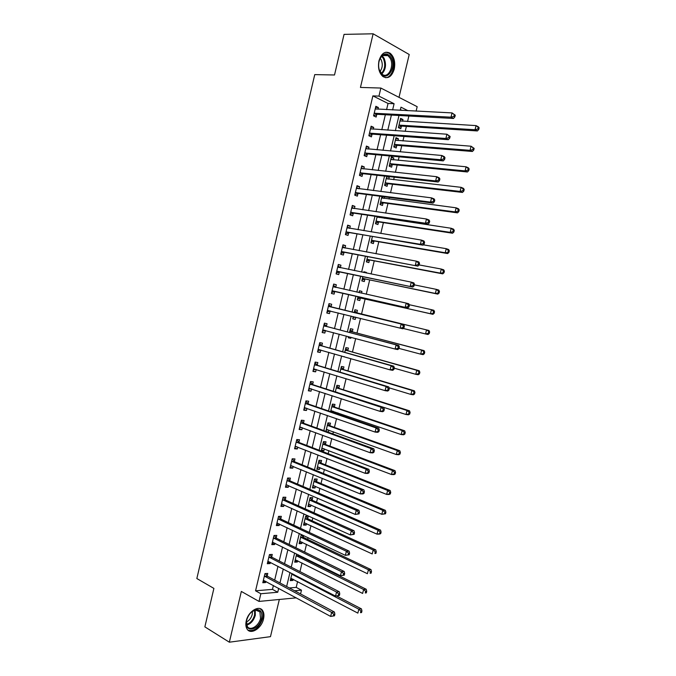 <?xml version="1.0" encoding="UTF-8"?>
<svg xmlns="http://www.w3.org/2000/svg" width="676" height="676" viewBox="0 0 676 676"><rect width="100%" height="100%" fill="white"/><g stroke="black" fill="none" stroke-linecap="round" stroke-linejoin="round"><path stroke-width="1.01" d="M263.53 618.912C264.274 615.582 264.012 612.87 262.744 610.774C259.33 604.581 248.244 611.248 246.258 620.898C245.523 624.168 245.768 626.846 246.994 628.933C250.483 635.313 261.595 628.435 263.53 618.912M394.252 69.121C395.519 62.074 394.15 56.784 390.145 53.235C385.134 50.717 381.408 53.235 378.966 60.789C377.723 67.777 379.059 73.033 382.954 76.565C388.041 79.202 391.801 76.718 394.252 69.121M289.353 587.951L296.206 587.376L301.471 590.165L300.566 593.942M399.001 97.352L409.217 54.502L373.127 33.8L344.059 34.375L334.51 74.985L314.746 74.614L196.843 578.538L213.895 588.399L204.862 626.863L229.341 642.2L270.476 636.657L279.332 599.468M386.579 109.647L388.049 103.462L372.873 95.891L378.949 96.119L380.858 88.049L417.176 106.681L416.112 111.117M296.206 587.376L297.592 581.563M299.967 571.609L302.037 562.964M303.237 557.937L303.38 557.337M304.648 552.055L306.49 544.324M307.673 539.389L308.087 537.64M309.329 532.46L310.952 525.658M312.109 520.807L312.811 517.909M314.019 512.822L315.422 506.949M316.562 502.192L317.534 498.136M318.726 493.15L319.909 488.216M321.024 483.543L322.266 478.321M323.432 473.445L324.395 469.44M325.486 464.86L327.015 458.472M328.156 453.697L328.891 450.63M329.964 446.143L331.764 438.58M332.888 433.907L333.395 431.787M334.443 427.393L336.53 418.655M337.628 414.084L337.907 412.901M338.93 408.6L341.304 398.688M343.433 389.782L346.087 378.678M347.937 370.921L350.878 358.626M352.458 352.027L355.677 338.541M356.979 333.099L360.494 318.413M361.516 314.137L365.15 298.944M366.274 294.212L369.696 279.915M371.107 273.991L374.25 260.851M375.949 253.737L378.813 241.755M380.799 233.448L383.393 222.615M384.424 218.297L384.568 217.706M385.658 213.109L387.973 203.442M389.03 199.014L389.401 197.451M390.534 192.736L392.562 184.235M393.652 179.698L394.252 177.154M395.409 172.312L397.158 164.995M398.274 160.347L399.119 156.824M400.302 151.855L401.772 145.72M402.913 140.954L403.986 136.451M405.203 131.355L406.386 126.404M407.552 121.528L408.862 116.035M401.992 110.416L400.395 109.613M402.592 121.232L402.989 119.534L400.598 118.368L398.384 127.637L400.784 128.778L401.383 126.277M397.97 140.574L398.401 138.783L395.992 137.667L393.787 146.92L396.195 148.002L396.795 145.501M393.364 159.874L393.812 157.99L391.396 156.933L389.19 166.169L391.615 167.192L392.207 164.699M386.765 176.326L384.61 185.376L387.044 186.348L387.635 183.855M387.365 176.394L389.232 177.154L388.759 179.148M381.957 196.479L380.03 204.558L382.472 205.462L383.072 202.977M384.171 198.381L384.543 196.817M377.157 216.599L375.467 223.697L377.918 224.542L378.509 222.066M379.582 217.571L379.726 216.979M372.366 236.676L370.904 242.794L373.372 243.588L373.963 241.112M367.583 256.711L366.35 261.865L368.834 262.601L369.426 260.125M366.341 273.028L366.476 272.47L363.992 271.76L363.815 272.512M362.809 276.712L361.812 280.895L364.305 281.571L364.888 279.103M361.533 293.156L361.947 291.424L359.455 290.781L359.024 292.598M358.043 296.671L357.274 299.89L359.776 300.516L360.367 298.048M356.844 312.811L357.427 310.352L354.925 309.752L354.241 312.608M353.278 316.638L352.754 318.852L355.263 319.418L355.779 317.255M352.331 331.688L352.923 329.237L350.405 328.697L349.5 332.499M348.512 336.631L348.233 337.78L350.76 338.287L350.996 337.29M347.836 350.54L348.419 348.089L345.892 347.608L344.76 352.348M343.746 356.582L344.557 356.818M343.34 369.35L343.923 366.899L341.388 366.476L340.028 372.163M338.862 388.125L339.445 385.683L336.893 385.312L335.313 391.936M334.383 406.868L334.966 404.425L332.406 404.113L330.606 411.667M333.04 412.504L333.319 411.338M329.913 425.576L330.496 423.142L327.928 422.88L325.9 431.364M327.818 432.065L328.359 432.108L328.832 430.13M325.46 444.25L326.035 441.817L323.458 441.614L321.311 450.596L323.897 450.774L324.345 448.898M321.007 462.883L321.59 460.457L318.996 460.314L316.858 469.279L319.452 469.397L319.875 467.623M316.562 481.489L317.145 479.073L314.543 478.98L312.405 487.92L315.016 487.988L315.413 486.323M312.135 500.063L312.709 497.646L310.09 497.604L307.96 506.535L310.58 506.544L310.96 504.98M307.707 518.593L308.281 516.185L305.653 516.202L303.532 525.117L306.16 525.075L306.507 523.604M301.986 534.741L301.226 534.758L299.105 543.656L301.741 543.563L302.071 542.194M303.287 537.099L303.659 535.536M296.637 553.982L294.685 562.17L297.339 562.018L297.643 560.75M291.981 573.51L290.274 580.642L292.936 580.439L293.215 579.273M372.873 95.891L255.562 590.807L272.47 589.379L273.4 585.475M274.676 580.109L277.971 566.251M279.222 560.979L282.551 546.985M283.785 541.814L287.139 527.686M288.348 522.616L291.745 508.352M292.928 503.375L296.35 488.976M297.508 484.1L300.964 469.567M302.104 464.792L305.594 450.123M306.71 445.442L310.225 430.637M311.315 426.057L314.872 411.109M315.937 406.631L319.528 391.556M320.568 387.171L324.184 371.952M325.207 367.676L328.857 352.314M329.854 348.14L333.538 332.643M334.51 328.57L338.228 312.929M339.175 308.957L342.909 293.24M343.864 289.218L347.591 273.56M348.571 269.428L352.28 253.846M353.295 249.588L356.979 234.09M358.018 229.713L361.685 214.3M362.759 209.797L366.409 194.468M367.499 189.846L371.132 174.594M372.256 169.853L375.864 154.686M377.022 149.827L380.613 134.735M381.796 129.758L385.362 114.751M377.994 109.216L378.391 107.535L375.848 106.293L373.583 115.849L376.135 117.058L376.743 114.481M373.253 129.175L373.684 127.375L371.124 126.192L368.859 135.741L371.42 136.89L372.037 134.313M368.53 149.083L368.978 147.182L366.409 146.067L364.153 155.59L366.722 156.671L367.338 154.103M363.806 168.958L364.288 166.947L361.711 165.89L359.455 175.397L362.04 176.419L362.649 173.859M359.1 188.798L359.598 186.677L357.012 185.68L354.756 195.17L357.359 196.133L357.967 193.573M354.401 208.588L354.925 206.366L352.323 205.436L350.075 214.9L352.686 215.805L353.295 213.244M349.703 228.353L350.261 226.021L347.641 225.15L345.402 234.597L348.022 235.442L348.63 232.89M345.022 248.075L345.605 245.633L342.977 244.83L340.738 254.26L343.366 255.038L343.974 252.494M340.349 267.755L340.949 265.212L338.313 264.468L336.082 273.881L338.727 274.6L339.327 272.056M335.71 287.292L336.31 284.757L333.665 284.064L331.434 293.46L334.088 294.119L334.696 291.584M331.079 306.794L331.679 304.259L329.018 303.625L326.795 313.005L329.465 313.605L330.065 311.07M326.457 326.255L327.057 323.719L324.387 323.153L322.165 332.516L324.843 333.057L325.443 330.522M321.844 345.681L322.444 343.154L319.765 342.639L317.543 351.985L320.238 352.466L320.821 350.016M317.247 365.065L317.847 362.539L315.151 362.091L312.937 371.411L315.633 371.834L316.191 369.502M312.65 384.416L313.25 381.898L310.537 381.509L308.332 390.812L311.045 391.176L311.577 388.945M308.062 403.724L308.662 401.214L305.941 400.885L303.735 410.171L306.465 410.476L306.963 408.363M303.49 422.999L304.082 420.497L301.352 420.219L299.155 429.488L301.885 429.733L302.366 427.739M298.919 442.239L299.51 439.738L296.772 439.527L294.575 448.779L297.322 448.965L297.77 447.073M294.356 461.446L294.956 458.945L292.201 458.793L290.012 468.02L292.767 468.155L293.19 466.372M289.81 480.611L290.401 478.118L287.638 478.017L285.449 487.235L288.221 487.303L288.618 485.638M285.264 499.741L285.855 497.249L283.083 497.206L280.903 506.408L283.683 506.425L284.047 504.862M280.734 518.83L281.326 516.346L278.537 516.363L276.357 525.548L279.146 525.505L279.492 524.061M276.205 537.885L276.797 535.409L274 535.485L271.828 544.653L274.625 544.543L274.946 543.208M271.693 556.906L272.276 554.438L269.47 554.565L267.299 563.716L270.113 563.556L270.408 562.331M267.181 575.893L267.772 573.425L264.95 573.611L262.787 582.746L265.609 582.526L265.871 581.411M296.282 597.846L259.018 601.42L241.34 591.432L229.341 642.2M259.018 601.42L260.843 593.739L277.743 592.252L278.681 588.331M255.562 590.807L260.843 593.739M373.127 33.8L360.452 87.432L380.858 88.049M294.626 590.765L301.471 590.165M408.008 110.712L400.978 107.18L400.226 110.323M398.992 115.495L395.367 130.688M394.167 135.732L390.525 151.001M389.351 155.928L385.683 171.281M384.543 176.081L380.858 191.519M379.743 196.192L376.042 211.715M374.952 216.269L371.234 231.876M370.169 236.304L366.434 251.996M365.403 256.305L361.643 272.073M360.638 276.264L356.86 292.116M355.889 296.181L352.095 312.092M351.14 316.106L347.363 331.941M346.374 336.065L342.639 351.748M341.625 355.973L337.915 371.521M336.885 375.848L333.209 391.26M332.153 395.688L328.511 410.949M327.429 415.486L323.821 430.612M322.722 435.243L319.148 450.224M318.016 454.965L314.475 469.812M313.318 474.645L309.811 489.348M308.636 494.291L305.163 508.859M303.955 513.895L300.516 528.319M299.291 533.457L295.877 547.754M294.635 552.985L291.255 567.147M289.979 572.479L286.641 586.498M392.612 109.951L394.091 103.724L378.949 96.119M279.965 582.932L283.278 569.006M284.545 563.708L287.892 549.639M289.134 544.442L292.514 530.237M293.73 525.142L297.144 510.803M298.336 505.8L301.783 491.325M302.949 486.424L306.431 471.814M307.572 467.006L311.087 452.261M312.202 447.554L315.751 432.674M316.85 428.069L320.424 413.044M321.497 408.541L325.105 393.381M326.153 388.979L329.803 373.676M330.826 369.375L334.502 353.937M335.507 349.737L339.217 334.155M340.189 330.057L343.932 314.332M344.887 310.343L348.647 294.542M349.61 290.503L353.362 274.76M354.351 270.594L358.086 254.936M359.1 250.652L362.809 235.071M363.857 230.668L367.55 215.171M368.631 210.65L372.299 195.229M373.405 190.59L377.056 175.253M378.197 170.487L381.83 155.235M382.988 150.351L386.604 135.175M387.796 130.164L391.387 115.081M388.049 103.462L394.091 103.724M272.47 589.379L277.743 592.252M375.586 107.399L378.391 107.535M400.353 119.382L402.989 119.534M290.612 579.222L292.936 580.439M295.006 560.835L297.339 562.018M299.4 542.422L301.741 543.563M303.803 523.976L306.16 525.075M308.214 505.496L310.58 506.544M312.633 486.982L315.016 487.988M317.052 468.434L319.452 469.397M321.489 449.844L323.897 450.774M325.933 431.229L328.359 432.108M348.275 337.62L350.76 338.287M352.771 318.793L355.263 319.418M359.429 290.874L361.947 291.424M363.941 271.955L366.476 272.47M386.638 176.867L389.232 177.154M391.201 157.745L393.812 157.99M395.773 138.58L398.401 138.783M370.887 127.189L373.684 127.375M366.206 146.946L368.978 147.182M361.525 166.659L364.288 166.947M356.852 186.339L359.598 186.677M352.196 205.977L354.925 206.366M347.54 225.581L350.261 226.021M342.901 245.151L345.605 245.633M338.262 264.679L340.949 265.212M333.64 284.165L336.31 284.757M326.812 312.946L329.465 313.605M322.207 332.347L324.843 333.057M317.61 351.706L320.238 352.466M313.03 371.031L315.633 371.834M308.45 390.314L311.045 391.176M303.879 409.571L306.465 410.476M299.324 428.787L301.885 429.733M294.77 447.96L297.322 448.965M290.224 467.108L292.767 468.155M285.695 486.213L288.221 487.303M281.165 505.276L283.683 506.425M276.653 524.314L279.146 525.505M272.141 543.31L274.625 544.543M267.645 562.271L270.113 563.556M263.15 581.199L265.609 582.526M374.842 113.095L377.394 114.312L453.495 118.469L451.019 117.176L374.2 113.255M453.866 116.382L451.019 117.176L452.05 112.909L455.261 115.19L454.272 114.675L453.866 116.382L454.855 116.897L455.261 115.19M375.239 108.887L452.05 112.909L454.272 114.675M377.394 114.312L373.591 115.816M375.332 108.481L376.312 109.132M453.495 118.469L454.855 116.897M401.029 121.139L400.091 120.514M398.426 127.477L402.026 126.125L477.383 130.941L475.059 129.733L476.056 125.601L399.998 120.886M398.984 125.128L475.059 129.733L477.831 128.972L478.752 129.454L479.157 127.806L478.228 127.316L477.831 128.972M478.228 127.316L476.056 125.601L478.38 126.826L479.157 127.806M478.752 129.454L477.383 130.941M370.118 132.995L372.679 134.161L448.374 139.695L445.881 138.47L369.476 133.155M448.72 137.693L445.881 138.47L446.912 134.22L450.132 136.484L449.134 135.986L448.72 137.693L449.717 138.183L450.132 136.484M370.516 128.786L446.912 134.22L449.134 135.986M372.679 134.161L368.893 135.597M370.634 128.271L371.792 129.074M448.374 139.695L449.717 138.183M365.403 152.861L367.981 153.959L443.262 160.88L440.76 159.73L364.761 153.004M443.591 158.961L440.76 159.73L441.783 155.48L444.284 156.646L445.002 157.728L444.005 157.263L443.591 158.961L444.588 159.426L445.002 157.728M365.8 148.644L441.783 155.48L444.005 157.263M367.981 153.959L364.212 155.328M365.944 148.027L367.279 148.974M443.262 160.88L444.588 159.426M360.697 172.693L363.282 173.724L438.166 182.013L435.648 180.94L360.063 172.819M438.47 180.188L435.648 180.94L436.671 176.698L439.18 177.788L439.89 178.92L438.885 178.489L438.47 180.188L439.476 180.619L439.89 178.92M361.094 168.468L436.671 176.698L438.885 178.489M363.282 173.724L359.539 175.033M361.271 167.741L362.767 168.848M438.166 182.013L439.476 180.619M396.609 140.464L395.502 139.712M393.846 146.658L397.429 145.365L472.397 151.483L470.065 150.334L471.062 146.219L395.392 140.177M394.387 144.411L470.065 150.334L472.828 149.59L473.758 150.047L474.155 148.399L473.225 147.943L472.828 149.59M473.225 147.943L471.062 146.219L474.155 148.399M473.758 150.047L472.397 151.483M392.207 159.764L390.931 158.868M389.283 165.797L392.84 164.564L467.429 171.983L465.08 170.901L466.077 166.795L390.796 159.435M389.79 163.668L465.08 170.901L467.834 170.166L468.772 170.597L469.169 168.958L468.231 168.527L467.834 170.166M468.231 168.527L466.077 166.795L468.417 167.885L469.169 168.958M468.772 170.597L467.429 171.983M387.804 179.039L386.368 177.991M384.72 184.911L388.269 183.737L462.46 192.44L460.102 191.426L461.1 187.328L386.207 178.658M385.202 182.883L460.102 191.426L462.857 190.708L463.795 191.114L464.192 189.474L463.254 189.06L462.857 190.708M463.254 189.06L461.1 187.328L463.457 188.351L464.192 189.474M463.795 191.114L462.46 192.44M356.007 192.483L358.601 193.454L433.071 203.113L430.544 202.107L355.373 192.601M433.367 201.364L430.544 202.107L431.558 197.874L434.093 198.896L434.786 200.079L433.772 199.673L433.367 201.364L434.372 201.769L434.786 200.079M356.396 188.258L431.558 197.874L433.772 199.673M358.601 193.454L354.875 194.696M356.598 187.413L358.272 188.689M433.071 203.113L434.372 201.769M383.41 198.279L381.813 197.079M380.165 203.983L383.698 202.868L457.508 212.856L455.134 211.909L456.131 207.819L381.627 197.848M380.622 202.056L455.134 211.909L457.88 211.199L458.835 211.58L459.232 209.949L458.277 209.56L457.88 211.199M458.277 209.56L456.131 207.819L458.497 208.774L459.232 209.949M458.835 211.58L457.508 212.856M380.258 72.281C378.678 69.197 378.247 65.699 378.966 61.803L379.827 59.006C383.478 52.703 387.255 52.28 391.176 57.73C397.099 68.065 385.835 83.241 380.258 72.281M379.177 69.577L382.185 74.259C388.134 79.16 394.691 65.969 390.187 58.263L387.94 55.584C384.644 53.717 381.889 55.009 379.675 59.454L379.371 60.257M380.216 58.347L381.12 59.657C382.954 64.059 382.565 67.997 379.946 71.487M385.354 77.656C392.038 78.213 396.406 64.355 391.979 56.666L389.173 53.311L385.903 52.213M261.578 618.574C259.009 631.097 243.335 633.201 246.622 620.331L246.63 620.281C248.396 614.476 251.523 610.901 256.01 609.566C260.708 609.346 262.558 612.355 261.578 618.574M246.478 621.016L247.281 626.356C250.078 631.452 258.976 625.968 260.53 618.337L259.897 611.831L255.367 610.005L251.658 611.856M252.41 611.298L252.232 614.518C251.202 618.134 249.25 620.619 246.377 621.962M248.033 630.176C254.362 631.722 259.238 627.81 262.668 618.447C263.403 615.143 263.141 612.456 261.882 610.369L260.15 608.67M351.317 212.23L353.92 213.143L427.993 224.162L425.449 223.224L350.683 212.34M428.263 222.497L425.449 223.224L426.463 219.007L429.006 219.962L429.691 221.187L428.668 220.807L428.263 222.497L429.285 222.877L429.691 221.187M351.714 208.005L426.463 219.007L428.668 220.807M353.92 213.143L350.219 214.317M351.942 207.059L353.776 208.504M427.993 224.162L429.285 222.877M346.636 231.944L422.931 245.177L420.371 244.306L346.011 232.037M423.176 243.597L420.371 244.306L421.385 240.09L423.936 240.977L424.604 242.261L423.582 241.907L423.176 243.597L424.198 243.943L424.604 242.261M347.033 227.711L421.385 240.09L423.582 241.907M349.255 232.789L345.563 233.904M347.287 226.654L349.289 228.285M422.931 245.177L424.198 243.943M341.971 251.616L417.869 266.141L341.346 251.7M344.599 252.41L341.507 251.649L344.143 252.435L340.924 253.458M418.098 264.646L415.292 265.338L416.306 261.139L418.883 261.95L419.534 263.285L418.503 262.964L418.098 264.646L419.128 264.967L419.534 263.285M342.369 247.382L416.306 261.139L418.503 262.964M342.647 246.216L344.811 248.033M417.869 266.141L419.128 264.967M337.307 271.253L412.825 287.063L336.69 271.329M413.028 285.644L410.231 286.328L411.245 282.137L413.83 282.881L414.472 284.266L413.433 283.971L413.028 285.644L414.067 285.94L414.472 284.266M337.713 267.02L411.245 282.137L413.433 283.971M339.952 271.98L336.293 272.969M338.008 265.744L340.341 267.755M412.825 287.063L414.067 285.94M332.66 290.849L407.789 307.943L332.034 290.917M407.974 306.608L405.186 307.284L406.191 303.093L408.794 303.769L409.419 305.206L408.38 304.935L407.974 306.608L409.014 306.879L409.419 305.206M333.057 286.616L406.191 303.093L408.38 304.935M335.313 291.517L331.679 292.446M333.386 285.238L335.879 287.444M407.789 307.943L409.014 306.879M379.016 217.486L378.045 216.734M375.619 223.021L379.135 221.965L452.565 233.237L450.182 232.35L451.171 228.268L377.064 217.004M376.059 221.204L450.182 232.35L452.92 231.657L453.875 232.012L454.272 230.381L453.317 230.017L452.92 231.657M453.317 230.017L451.171 228.268L453.554 229.164L454.272 230.381M453.875 232.012L452.565 233.237M371.09 242.025L374.589 241.028L447.639 253.568L445.239 252.756L446.228 248.675L423.286 244.83M371.496 240.31L445.239 252.756L448.932 252.401L449.329 250.771L448.365 250.441L447.968 252.072M448.365 250.441L446.228 248.675L448.619 249.503L449.329 250.771M448.932 252.401L447.639 253.568M366.561 260.995L370.042 260.049L442.712 273.865L440.304 273.112L441.284 269.048L419.137 264.924M366.95 259.381L440.304 273.112L443.997 272.749L444.385 271.118L443.422 270.814L443.033 272.445M367.11 259.33L369.586 260.074L367.119 259.33M443.422 270.814L441.284 269.048L443.701 269.808L444.385 271.118M443.997 272.749L442.712 273.865M362.04 279.932L365.505 279.036L437.803 294.119L435.378 293.435L436.358 289.37L414.329 284.866M362.404 278.419L435.378 293.435L439.07 293.054L439.459 291.432L438.496 291.153L438.099 292.776M438.496 291.153L436.358 289.37L438.783 290.072L439.459 291.432M439.07 293.054L437.803 294.119M360.164 292.852L359.167 291.981M357.536 298.826L360.984 297.998L432.902 314.332L430.46 313.715L431.44 309.659L409.191 304.69M357.866 297.423L430.46 313.715L434.153 313.318L434.541 311.695L433.57 311.45L433.181 313.072M433.57 311.45L431.44 309.659L433.882 310.292L434.541 311.695M434.153 313.318L432.902 314.332M403.978 327.767L404.375 326.102L403.335 325.857L402.93 327.53L403.978 327.767L402.761 328.781L327.395 310.461M402.93 327.53L400.141 328.19L401.147 324.007L403.766 324.615L331.603 307.124L328.773 304.682M328.418 306.169L401.147 324.007L403.335 325.857M330.395 311.002L327.066 311.881M404.375 326.102L403.766 324.615M403.158 328.443L425.55 333.952L426.531 329.905L428.981 330.48L357.367 313.132L354.663 310.859M353.033 317.686L355.238 317.12M428.66 331.705L428.263 333.319L429.243 333.547L429.64 331.924L426.531 329.905L354.334 312.219M429.243 333.547L428.009 334.51L425.55 333.952L428.263 333.319M428.981 330.48L429.64 331.924M398.941 348.622L399.347 346.949L398.299 346.737L397.894 348.41L398.941 348.622L397.741 349.576L395.114 349.053L322.765 329.972M397.894 348.41L395.114 349.053L396.119 344.878L398.747 345.419L326.981 326.592L324.167 324.1M323.787 325.688L396.119 344.878L398.299 346.737M325.519 330.505L322.46 331.282M399.347 346.949L398.747 345.419M398.992 348.41L420.658 354.148L421.638 350.117L424.097 350.624L352.855 332.026L350.168 329.702M423.751 351.917L423.362 353.531L424.351 353.734L424.739 352.12L421.638 350.117L349.813 331.164M424.351 353.734L423.125 354.647L420.658 354.148L423.362 353.531M424.097 350.624L424.739 352.12M393.922 369.426L394.328 367.761L393.271 367.575L392.866 369.24L393.922 369.426L392.739 370.33L390.094 369.873L318.151 349.45M392.866 369.24L390.094 369.873L391.1 365.708L393.736 366.181L322.368 346.027L319.562 343.476M319.165 345.174L391.1 365.708L393.271 367.575M320.686 349.974L317.864 350.641M394.328 367.761L393.736 366.181M394.218 368.192L415.765 374.31L416.746 370.279L419.221 370.727L348.351 350.878L345.681 348.503M418.858 372.087L418.469 373.701L419.458 373.879L419.855 372.265L416.746 370.279L345.301 350.067M419.458 373.879L418.25 374.741L415.765 374.31L418.469 373.701M419.221 370.727L419.855 372.265M388.911 390.187L389.317 388.531L388.252 388.37L387.855 390.027L388.911 390.187L387.737 391.041L385.083 390.652L313.537 368.885M387.855 390.027L385.083 390.652L386.089 386.495L388.742 386.9L317.762 365.42L314.974 362.818M314.551 364.618L386.089 386.495L388.252 388.37M315.869 369.4L313.275 369.975M389.317 388.531L388.742 386.9M389.063 387.804L410.89 394.429L411.87 390.407L414.354 390.787L343.856 369.696L341.194 367.271M413.974 392.224L413.585 393.838L414.582 393.981L414.971 392.376L411.87 390.407L340.805 368.927M414.582 393.981L413.382 394.792L410.89 394.429L413.585 393.838M414.354 390.787L414.971 392.376M383.917 410.907L384.314 409.25L383.25 409.124L382.844 410.78L383.917 410.907L382.751 411.701L380.089 411.38L308.932 388.286M382.844 410.78L380.089 411.38L381.087 407.239L383.748 407.577L313.165 384.788L310.394 382.117M309.938 384.027L381.087 407.239L383.25 409.124M311.053 388.776L308.704 389.258M384.314 409.25L383.748 407.577M335.321 391.894L406.022 414.506L406.994 410.493L409.495 410.814L339.369 388.489L336.724 386.013M336.885 392.443L337.349 392.35M409.107 412.318L408.718 413.923L409.715 414.05L410.104 412.445L409.107 412.318L406.994 410.493L336.31 387.762M409.715 414.05L408.532 414.81L406.022 414.506L408.718 413.923M409.495 410.814L410.104 412.445M378.923 431.584L379.32 429.936L378.256 429.826L377.85 431.482L378.923 431.584L377.783 432.327L375.095 432.074L304.335 407.653M377.85 431.482L375.095 432.074L376.093 427.942L378.771 428.212L308.577 404.104L305.822 401.392M305.341 403.403L376.093 427.942L378.256 429.826M306.253 408.118L304.132 408.515M379.32 429.936L378.771 428.212M330.834 410.687L401.164 434.55L402.135 430.544L404.654 430.798L334.89 407.239L332.262 404.713M330.649 411.481L332.668 411.109M404.24 432.37L403.851 433.975L404.856 434.077L405.245 432.471L404.24 432.37L402.135 430.544L331.823 406.563M404.856 434.077L403.682 434.786L401.164 434.55L403.851 433.975M404.654 430.798L405.245 432.471M373.946 452.227L374.343 450.571L373.27 450.495L372.865 452.151L373.946 452.227L372.814 452.912L370.118 452.726L299.747 426.978M372.865 452.151L370.118 452.726L371.116 448.602L373.803 448.796L303.997 423.396L301.259 420.616M300.752 422.737L371.116 448.602L373.27 450.495M301.471 427.409L299.569 427.731M374.343 450.571L373.803 448.796M368.978 472.82L369.375 471.172L368.293 471.121L367.896 472.769L368.978 472.82L367.862 473.453L365.15 473.335L295.175 446.27M367.896 472.769L365.15 473.335L366.139 469.212L368.851 469.347L299.426 442.645L296.705 439.814M296.181 442.036L366.139 469.212L368.293 471.121M296.688 446.65L295.023 446.912M369.375 471.172L368.851 469.347M364.018 493.37L364.415 491.731L363.325 491.705L362.928 493.345L364.018 493.37L362.911 493.953L360.19 493.902L290.604 465.519M362.928 493.345L360.19 493.902L361.178 489.787L363.899 489.855L294.863 461.852L292.159 458.97M291.61 461.294L361.178 489.787L363.325 491.705M291.922 465.857L290.477 466.06M364.415 491.731L363.899 489.855M359.066 513.878L359.463 512.239L358.373 512.247L357.976 513.887L359.066 513.878L355.246 514.428L286.041 484.734M357.976 513.887L355.246 514.428L356.235 510.321L358.964 510.321L290.308 481.025L287.621 478.093M287.046 480.518L356.235 510.321L358.373 512.247M287.173 485.013L285.94 485.165M359.463 512.239L358.964 510.321M354.131 534.353L354.528 532.713L353.43 532.739L353.033 534.378L354.131 534.353L350.303 534.91L281.495 503.916M353.033 534.378L350.303 534.91L351.292 530.812L354.038 530.745L285.762 500.164L283.117 497.206M282.492 499.708L351.292 530.812L353.43 532.739M282.424 504.127L281.419 504.237M354.528 532.713L354.038 530.745M349.205 554.776L349.593 553.145L348.495 553.196L348.098 554.835L349.205 554.776L345.377 555.351L276.949 523.055M348.098 554.835L345.377 555.351L346.365 551.261L349.12 551.134L281.224 519.269L278.689 516.363M277.946 518.855L346.365 551.261L348.495 553.196M277.692 523.199L276.898 523.266M349.593 553.145L349.12 551.134M344.287 575.166L344.675 573.535L343.569 573.611L343.171 575.251L344.287 575.166L340.459 575.749L272.411 542.169M343.171 575.251L340.459 575.749L341.439 571.668L344.211 571.473L276.695 538.341L274.253 535.476M273.408 537.969L341.439 571.668L343.569 573.611M272.969 542.228L272.394 542.27M344.675 573.535L344.211 571.473M339.377 595.505L339.766 593.883L338.651 593.993L338.262 595.615L339.377 595.505L335.55 596.105L267.89 561.232M338.262 595.615L335.55 596.105L336.53 592.032L339.318 591.779L272.175 557.37L269.825 554.548M268.879 557.049L336.53 592.032L338.651 593.993M339.766 593.883L339.318 591.779M334.476 615.811L334.865 614.188L333.75 614.323L333.352 615.946L334.476 615.811L330.649 616.419L263.37 580.27M333.352 615.946L330.649 616.419L331.629 612.363L334.426 612.033L267.671 576.366L265.398 573.586M264.367 576.087L331.629 612.363L333.75 614.323M334.865 614.188L334.426 612.033M326.364 429.437L396.322 454.542L397.285 450.546L399.812 450.74L330.42 425.956L327.809 423.379M326.195 430.13L328.004 429.835M399.389 452.388L399.001 453.985L400.006 454.061L400.395 452.464L399.389 452.388L397.285 450.546L327.345 425.322M400.006 454.061L398.848 454.72L396.322 454.542L399.001 453.985M399.812 450.74L400.395 452.464M321.894 448.163L391.48 474.51L392.452 470.521L394.987 470.64L325.959 444.639L323.365 442.011M321.751 448.754L323.348 448.518M394.539 472.363L394.15 473.96L395.173 474.003L395.553 472.414L394.539 472.363L392.452 470.521L322.875 444.048M395.173 474.003L394.024 474.62L391.48 474.51L394.15 473.96M394.987 470.64L395.553 472.414M317.433 466.846L386.655 494.426L387.618 490.446L390.17 490.506L321.506 463.288L318.92 460.61M317.314 467.336L318.7 467.15M389.706 492.297L389.317 493.894L390.339 493.911L390.728 492.322L389.706 492.297L387.618 490.446L318.413 462.747M390.339 493.911L389.207 494.477L386.655 494.426L389.317 493.894M390.17 490.506L390.728 492.322M312.98 485.495L381.83 514.309L382.793 510.338L385.362 510.338L317.061 481.895L314.492 479.174M312.887 485.892L314.061 485.748M384.881 512.197L384.492 513.785L385.523 513.785L385.903 512.197L384.881 512.197L382.793 510.338L313.96 481.405M385.523 513.785L381.83 514.309L384.492 513.785M385.362 510.338L385.903 512.197M308.543 504.119L377.022 534.15L377.985 530.187L380.563 530.119L312.625 500.477L310.073 497.705M308.467 504.406L309.439 504.313M380.064 532.054L379.675 533.643L380.715 533.609L381.095 532.029L380.064 532.054L377.985 530.187L309.515 500.029M380.715 533.609L379.599 534.074L377.022 534.15L379.675 533.643M380.563 530.119L381.095 532.029M304.107 522.7L372.222 553.948L373.177 549.994L375.772 549.875L308.197 519.024L305.662 516.202M304.056 522.894L304.825 522.827M375.256 551.87L374.876 553.458L375.907 553.399L376.295 551.819L375.256 551.87L373.177 549.994L305.079 518.619M375.907 553.399L374.876 553.458M375.772 549.875L376.295 551.819M299.679 541.248L367.431 573.713L368.386 569.767L370.989 569.581L303.777 537.53L301.335 534.758M299.654 541.341L300.22 541.299M370.456 571.651L370.076 573.231L371.116 573.155L371.504 571.575L370.456 571.651L368.386 569.767L300.651 537.175M371.116 573.155L370.076 573.231M370.989 569.581L371.504 571.575M295.26 559.762L362.649 593.443L363.603 589.497L366.223 589.252L299.367 556.01L298.234 554.776M365.674 591.39L365.293 592.97L366.333 592.869L366.722 591.289L365.674 591.39L363.603 589.497L296.232 555.697M366.333 592.869L365.293 592.97M366.223 589.252L366.722 591.289M290.849 578.242L357.874 613.124L358.829 609.194L361.457 608.89L336.58 596.004M360.891 611.096L360.511 612.667L361.567 612.54L361.947 610.969L360.891 611.096L358.829 609.194L291.821 574.178M361.567 612.54L360.511 612.667M361.457 608.89L361.947 610.969M374.369 113.188L376.912 114.405M401.552 126.201L399.153 125.06M402.026 126.125L399.626 124.975M369.645 133.079L372.206 134.237M364.939 152.937L367.507 154.035M360.232 172.76L362.818 173.791M396.964 145.433L394.556 144.351M397.429 145.365L395.021 144.275M392.376 164.631L389.959 163.6M392.84 164.564L390.424 163.533M387.804 183.796L385.371 182.824M388.269 183.737L385.835 182.757M356.531 188.359L356.996 188.528M355.534 192.533L358.136 193.513M383.233 202.918L380.791 202.006M383.698 202.868L381.256 201.947M382.219 198.119L381.763 197.95M382.21 55.88L384.069 58.246C386.528 64.482 385.776 69.721 381.83 73.971M381.349 73.515C385.016 69.349 385.675 64.33 383.326 58.466L381.703 56.336M255.241 610.031L255.3 615.295C253.711 620.56 250.855 623.83 246.715 625.114M246.546 624.463C250.433 623.111 253.12 619.968 254.582 615.033L254.599 610.2M351.841 208.107L352.407 208.301M350.852 212.281L353.455 213.194M347.168 227.82L347.878 228.049M346.18 231.986L348.799 232.831L346.222 231.969M342.495 247.492L343.467 247.788M337.839 267.13L339.36 267.552M336.851 271.279L339.496 272.005M333.183 286.725L335.837 287.41M332.203 290.866L334.857 291.533M378.678 222.007L376.219 221.145M379.135 221.965L376.684 221.103M377.749 217.3L377.191 217.097M374.124 241.062L371.665 240.259M374.589 241.028L372.121 240.225M370.042 260.049L367.567 259.305M365.057 279.061L362.564 278.377M365.505 279.036L363.02 278.351M360.528 298.006L358.026 297.381M360.984 297.998L358.483 297.364M328.544 306.287L331.206 306.904M328.942 306.498L331.603 307.124M327.564 310.419L330.226 311.028M357.367 313.132L354.858 312.549M356.97 312.92L354.461 312.337M323.914 325.807L326.584 326.373M324.303 326.035L326.981 326.592M322.934 329.939L324.886 330.336M352.855 332.026L350.337 331.493M352.458 331.806L349.94 331.274M319.283 345.292L321.97 345.799M319.68 345.529L322.368 346.027M318.311 349.416L319.461 349.619M348.351 350.878L345.825 350.405M347.954 350.65L345.428 350.176M314.67 364.744L317.365 365.184M315.067 364.981L317.762 365.42M313.698 368.851L314.509 368.986M343.856 369.696L341.312 369.282M343.467 369.468L340.924 369.054M310.064 384.154L312.768 384.534M310.453 384.399L313.165 384.788M309.093 388.252L309.726 388.345M336.107 391.953L335.482 391.869M339.369 388.489L336.817 388.125M338.98 388.244L336.428 387.889M305.467 403.53L308.188 403.851M305.856 403.783L308.577 404.104M304.496 407.62L305.011 407.679M331.51 410.721L330.995 410.662M334.89 407.239L332.33 406.935M334.502 406.994L331.941 406.682M300.879 422.863L303.608 423.134M301.259 423.125L303.997 423.396M299.907 426.953L300.347 426.995M296.299 442.163L299.037 442.374M296.68 442.434L299.426 442.645M291.728 461.429L294.483 461.573M292.108 461.708L294.863 461.852M287.165 480.653L289.928 480.746M287.545 480.94L290.308 481.025M282.61 499.843L285.382 499.877M282.982 500.139L285.762 500.164M278.064 518.999L280.853 518.974M278.436 519.295L281.224 519.269M273.526 538.113L276.323 538.028M273.898 538.426L276.695 538.341M268.997 557.193L271.811 557.058M269.369 557.506L272.175 557.37M264.477 576.239L267.299 576.045M264.848 576.56L267.671 576.366M326.956 429.454L326.516 429.412M330.42 425.956L327.852 425.703M330.04 425.703L327.463 425.449M325.959 444.639L323.373 444.445M325.579 444.377L322.993 444.183M321.506 463.288L318.911 463.144M321.125 463.018L318.531 462.874M317.061 481.895L314.458 481.811M316.681 481.625L314.078 481.54M312.625 500.477L310.014 500.443M312.253 500.198L309.633 500.164M308.197 519.024L305.569 519.041M307.825 518.729L305.197 518.754M303.777 537.53L301.141 537.614M303.406 537.234L300.769 537.31M299.367 556.01L296.713 556.137M298.995 555.706L296.35 555.833M293.925 574.524L292.302 574.634M293.35 574.228L291.931 574.33M374.622 113.112L377.166 114.329M401.806 126.133L399.406 124.984M369.865 133.02L372.417 134.178M365.116 152.886L367.685 153.976M360.376 172.71L362.961 173.749M397.175 145.374L394.767 144.284M392.553 164.581L390.136 163.55M387.948 183.754L385.514 182.782M355.644 192.499L358.238 193.48M383.343 202.885L380.901 201.972M379.675 59.454L379.827 59.006M382.608 55.584L387.94 55.584M256.55 609.913L259.897 611.831M255.367 610.005L256.01 609.566M350.928 212.256L353.531 213.168M378.754 221.981L376.295 221.128M374.166 241.045L371.707 240.25"/></g></svg>
